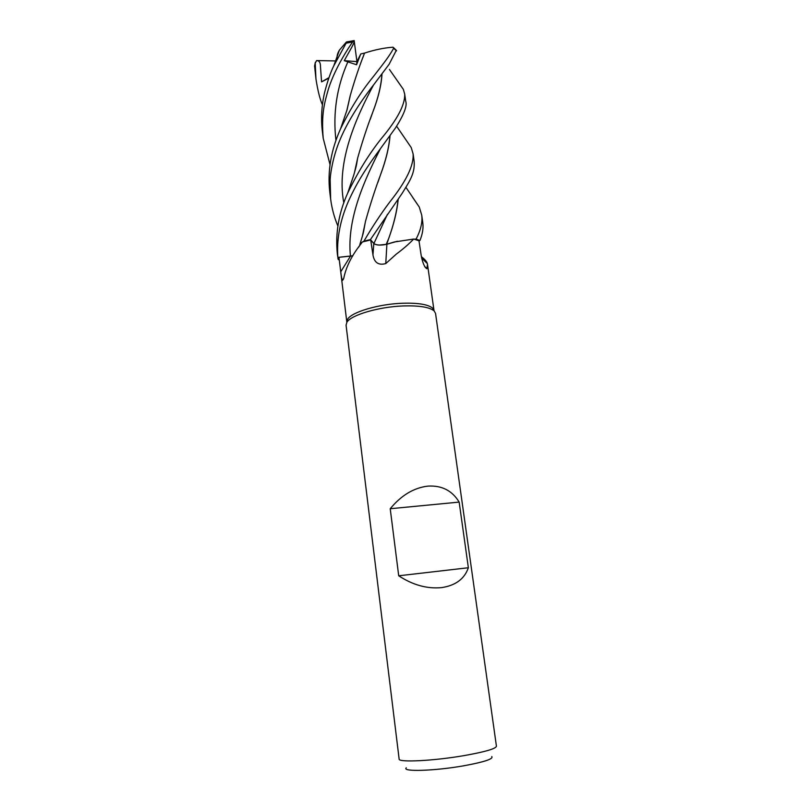 <?xml version="1.0" encoding="UTF-8"?>
<svg xmlns="http://www.w3.org/2000/svg" width="811" height="811" viewBox="0 0 811 811"><rect width="100%" height="100%" fill="white"/><g stroke="black" fill="none" stroke-linecap="round" stroke-linejoin="round"><path stroke-width="1.22" d="M358.432 247.426L361.777 242.438L363.906 241.161L370.445 239.61L373.901 243.513C376.284 245.267 380.552 245.52 386.715 244.283L397.441 241.242L386.735 244.253L394.217 242.002L413.661 239.052L419.926 240.512C422.602 233.994 423.524 227.982 422.754 222.478L421.72 215.118C422.673 222.072 420.787 230.071 416.073 239.103L419.966 240.502L418.993 240.826L421.213 255.637C422.643 262.957 424.528 267.316 426.86 268.735L427.509 264.335L434.007 310.593M352.805 255.85L338.968 257.3L346.824 322.079L347.625 319.21C351.589 312.042 379.021 303.943 402.945 303.223C418.091 302.817 427.934 304.429 432.486 308.038L435.548 313.381L496.433 746.242C495.754 748.776 484.988 751.888 464.145 755.599C433.632 760.9 398.13 762.634 399.134 759.055L346.064 325.16L346.885 322.271C350.93 314.982 379.112 306.69 403.685 305.929C419.246 305.504 429.343 307.126 433.986 310.795M421.396 256.732C424.7 259.175 426.687 261.456 427.356 263.585L427.509 264.335M416.073 239.103L414.107 239.164L418.993 240.806M413.661 239.052C409.261 243.726 403.493 248.734 396.346 254.076L385.762 263.575C378.555 265.562 374.287 262.673 372.959 254.907L370.698 239.944L373.81 243.533L372.959 254.907M398.708 575.79L390.223 508.73C401.283 495.308 413.853 487.766 427.914 486.113C441.802 485.282 452.214 490.614 459.158 502.1L468.363 567.741C464.51 578.902 455.579 585.532 441.559 587.62C427.133 588.989 412.85 585.045 398.708 575.79L468.363 567.741M406.291 767.804C401.435 771.95 434.463 770.987 463.598 765.817C484.218 762.026 493.615 758.934 491.79 756.551M424.7 266.535L427.012 268.634M362.294 242.023L360.814 244.081C351.71 255.597 346.023 266.991 343.763 278.254L342.617 280.322C341.836 279.268 341.218 276.419 340.762 271.776L338.968 257.3L352.826 255.81M337.883 258.273L338.299 259.591L337.913 257.391L352.856 255.759L337.852 257.401C336.555 239.144 340.073 220.44 348.416 201.28C357.752 180.833 366.227 167.938 382.224 146.213L395.433 128.016C404.01 114.554 407.426 105.612 405.693 101.213L404.699 94.117C405.165 104.619 397.339 119.491 381.211 138.732C368.853 154.272 357.681 172.398 347.686 193.119C338.714 212.999 335.257 233.203 337.335 253.731L337.852 257.401M338.968 257.29L337.913 257.391L338.299 259.591L339.201 259.824M394.217 242.002L386.898 244.263L385.762 263.575M386.898 244.263C380.623 245.571 376.263 245.327 373.81 243.533M396.62 126.232L411.228 147.572L413.093 153.806C413.985 165.292 406.199 181.38 389.726 202.061C381.058 213.587 372.472 226.614 363.957 241.12L362.892 241.85L370.698 239.944M386.715 244.283L379.741 245.013M382.65 244.912L384.059 244.74M386.229 244.354L388.57 238.819C393.7 224.677 396.883 211.519 398.1 199.354M358.563 247.233L361.453 242.996M390.223 508.73L459.158 502.1M412.627 197.337L419.257 207.028L421.72 215.118M337.863 225.965C334.213 217.267 331.811 208.295 330.645 199.05L330.148 179.413C330.564 171.344 333.625 155.165 339.556 140.82C349.825 115.628 368.204 91.785 373.922 84.456L389.108 64.302L396.326 50.302M330.026 164.623L323.214 138.296C321.105 113.428 324.755 102.034 328.262 89.585C331.425 79.083 339.039 61.585 352.613 41.949L354.154 40.56C355.127 42.476 349.085 51.62 344.28 60.673L356.566 64.758L360.783 53.931L364.555 53.09C374.57 49.816 384.069 47.849 393.031 47.19L393.649 48.265C389.351 56.04 384.82 61.92 372.938 77.126C361.057 91.633 350.261 108.856 340.569 128.797C331.02 150.086 327.411 171.04 329.742 191.66L330.645 199.05M363.957 241.12L370.424 239.59L402.003 193.565C410.153 180.417 415.09 173.037 414.117 161.085L413.093 153.806M397.623 81.151L403.361 89.392L404.699 94.117M398.211 199.192C397.066 211.063 393.872 224.231 388.631 238.698L386.735 244.243M337.204 58.686C336.737 56.212 337.477 53.364 339.414 50.12L346.378 42.01L346.115 43.196L333.777 65.843C330.614 72.24 327.553 81.1 324.613 92.434C321.612 105.389 320.852 118.305 322.342 131.189L323.214 138.296M322.423 104.771C319.95 99.287 317.79 90.71 315.966 79.052L315.205 63.177L316.594 60.561C319.23 60.632 320.527 62.609 320.467 66.502L321.582 81.86L328.79 78.211M403.361 89.392L389.432 69.442M382.001 73.862C381.434 84.79 378.443 97.35 373.019 111.543C367.596 125.553 362.487 141.033 357.671 157.983L354.407 172.844M381.9 73.994C381.271 85.145 378.291 97.705 372.948 111.675L370.211 119.399M357.59 158.571L354.64 172.033M419.926 240.512L414.097 239.164M314.587 65.823L315.966 79.052M389.919 135.812C389.098 146.994 385.995 159.879 380.623 174.466L377.875 182.445M365.325 222.234L362.355 236.315M390.02 135.67C389.148 147.085 386.036 159.97 380.694 174.324C375.28 188.791 370.191 204.524 365.437 221.535C362.689 236.396 363.764 231.399 359.8 244.74M364.534 53.11L362.801 57.743M350.109 96.347L347.027 109.901M364.555 53.09C359.435 65.914 354.64 80.177 350.159 95.86L346.784 110.722M347.96 41.655L346.378 42.01M354.154 40.56L356.931 61.606L356.566 64.758M344.28 60.673L356.931 61.606L360.783 53.931M316.594 60.561L335.592 60.937M321.582 81.86L329.002 77.603M350.453 256.175L340.762 271.776M387.455 214.266L373.901 243.513M350.443 256.104L350.453 256.144C346.49 218.463 365.406 178.177 380.389 148.717M393.649 48.265L396.518 50.89M363.906 241.161L370.445 239.61M328.181 78.515L328.313 79.559M373.557 84.932C357.134 115.578 335.825 161.43 343.813 202.932M348 61.545C336.778 86.767 332.774 113.094 335.957 140.506M346.115 43.196L352.613 41.949M314.577 66.441L315.205 63.177M421.669 258.111L427.356 263.585M425.005 267.052L426.86 268.735M361.777 242.438L360.824 244.081M343.6 278.812L342.617 280.322M347.625 319.21L346.885 322.271M339.414 50.12L333.777 65.843M357.671 157.983C356.211 166.914 356.353 166.073 353.616 175.511L347.686 193.119M405.936 187.341L419.257 207.028M340.569 128.797L347.007 109.982L350.159 95.86M353.829 40.641L346.459 41.979M396.538 50.546L393.568 47.646M315.307 62.406L314.567 66.167"/></g></svg>
